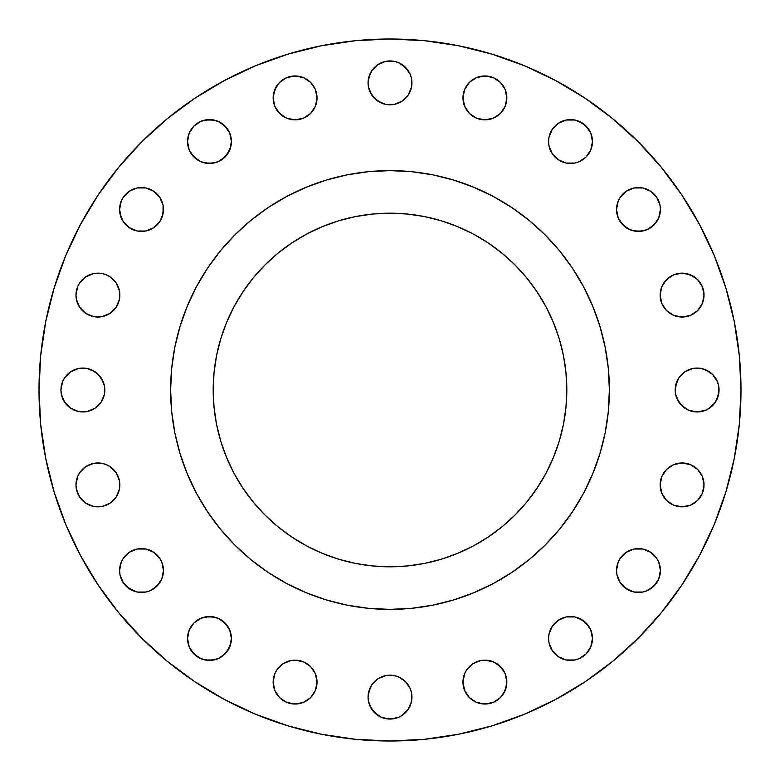 <?xml version="1.0" encoding="UTF-8"?>
<svg xmlns="http://www.w3.org/2000/svg" width="780" height="780" viewBox="0 0 780 780"><rect width="100%" height="100%" fill="white"/><g stroke="black" fill="none" stroke-linecap="round" stroke-linejoin="round"><path stroke-width="1.17" d="M163.049 205.198L163.469 209.479A21.938 21.938 0 0 1 141.531 231.416A21.938 21.938 0 0 1 119.593 209.479L120.013 213.759L123.289 221.666L129.344 227.721L137.251 230.997L145.811 230.997L153.719 227.721L159.773 221.666L163.049 213.759L163.049 205.198L159.773 197.291L153.719 191.236L145.811 187.96L137.251 187.96L129.344 191.236L123.289 197.291L121.261 201.084L119.593 209.479L120.013 205.198M230.997 137.251L231.416 141.531A21.938 21.938 0 0 1 209.479 163.469A21.938 21.938 0 0 1 187.541 141.531L189.208 149.926L193.966 157.043L201.084 161.801L209.479 163.469L217.874 161.801L224.991 157.043L229.739 149.926L231.416 141.531L229.739 133.136L224.991 126.019L217.874 121.261L209.479 119.593L201.084 121.261L193.966 126.019L189.208 133.136L187.541 141.531A21.938 21.938 0 0 1 209.479 119.593A21.938 21.938 0 0 1 231.416 141.531L230.997 145.811L227.721 153.719L221.666 159.773M317.031 97.909A21.938 21.938 0 0 1 295.094 119.847A21.938 21.938 0 0 1 273.156 97.909L274.823 106.304L279.581 113.422L286.699 118.17L295.094 119.847L303.488 118.17L310.606 113.422L315.364 106.304L317.031 97.909L315.364 89.515L310.606 82.397L303.488 77.639L295.094 75.972L286.699 77.639L279.581 82.397L274.823 89.515L273.156 97.909A21.938 21.938 0 0 1 295.094 75.972A21.938 21.938 0 0 1 317.031 97.909L316.612 102.19M411.518 78.595L411.938 82.875A21.938 21.938 0 0 1 390 104.812A21.938 21.938 0 0 1 368.062 82.875L368.482 87.155L371.758 95.062L377.812 101.117L385.72 104.393L394.28 104.393L402.188 101.117L408.242 95.062L411.518 87.155L411.518 78.595L410.27 74.48L405.512 67.363L398.395 62.605L394.28 61.357L385.72 61.357L377.812 64.633L371.758 70.688L369.73 74.48L368.062 82.875L368.482 78.595L371.758 70.688M506.844 97.909A21.938 21.938 0 0 1 484.906 119.847A21.938 21.938 0 0 1 462.969 97.909L464.636 106.304L469.394 113.422L476.512 118.17L484.906 119.847L493.301 118.17L500.419 113.422L505.177 106.304L506.844 97.909L505.177 89.515L500.419 82.397L493.301 77.639L484.906 75.972L476.512 77.639L469.394 82.397L464.636 89.515L462.969 97.909A21.938 21.938 0 0 1 484.906 75.972A21.938 21.938 0 0 1 506.844 97.909L506.425 102.19M549.003 145.811L548.584 141.531A21.938 21.938 0 0 1 570.521 119.593A21.938 21.938 0 0 1 592.459 141.531A21.938 21.938 0 0 1 570.521 163.469A21.938 21.938 0 0 1 548.584 141.531L549.003 145.811L552.279 153.719L558.334 159.773L566.241 163.049L574.801 163.049L578.916 161.801L586.033 157.043L590.792 149.926L592.459 141.531L590.792 133.136L588.764 129.344L582.709 123.289L574.801 120.013L566.241 120.013L558.334 123.289L552.279 129.344L549.003 137.251L548.584 141.531L549.003 137.251L552.279 129.344L558.334 123.289M659.987 205.198L660.407 209.479A21.938 21.938 0 0 1 638.469 231.416A21.938 21.938 0 0 1 616.532 209.479L618.199 217.874L622.957 224.991L630.074 229.739L638.469 231.416L646.864 229.739L653.981 224.991L658.739 217.874L660.407 209.479L659.987 205.198L656.711 197.291L650.657 191.236L642.749 187.96L634.189 187.96L626.282 191.236L620.227 197.291L618.199 201.084L616.532 209.479L616.951 205.198M703.609 290.813L704.028 295.094A21.938 21.938 0 0 1 682.091 317.031A21.938 21.938 0 0 1 660.153 295.094L661.83 303.488L666.578 310.606L673.696 315.364L682.091 317.031L690.485 315.364L697.603 310.606L702.361 303.488L704.028 295.094L702.361 286.699L697.603 279.581L690.485 274.823L682.091 273.156L673.696 274.823L666.578 279.581L661.83 286.699L660.153 295.094A21.938 21.938 0 0 1 682.091 273.156A21.938 21.938 0 0 1 704.028 295.094L702.361 303.488M718.643 385.72L719.062 390A21.938 21.938 0 0 1 697.125 411.938A21.938 21.938 0 0 1 675.188 390L675.607 394.28L678.883 402.188L684.938 408.242L688.73 410.27L697.125 411.938L705.52 410.27L709.312 408.242L715.367 402.188L718.643 394.28L718.643 385.72L717.395 381.605L712.637 374.488L705.52 369.73L701.405 368.482L692.845 368.482L684.938 371.758L678.883 377.812L676.855 381.605L675.188 390L675.607 385.72L678.883 377.812L684.938 371.758L688.73 369.73M703.609 480.626L704.028 484.906A21.938 21.938 0 0 1 682.091 506.844A21.938 21.938 0 0 1 660.153 484.906L661.83 493.301L666.578 500.419L673.696 505.177L682.091 506.844L690.485 505.177L697.603 500.419L702.361 493.301L704.028 484.906L702.361 476.512L697.603 469.394L690.485 464.636L682.091 462.969L673.696 464.636L666.578 469.394L661.83 476.512L660.153 484.906A21.938 21.938 0 0 1 682.091 462.969A21.938 21.938 0 0 1 704.028 484.906L702.361 493.301M658.739 562.126L660.407 570.521A21.938 21.938 0 0 1 638.469 592.459A21.938 21.938 0 0 1 616.532 570.521L616.951 574.801L620.227 582.709L626.282 588.764L634.189 592.039L642.749 592.039L646.864 590.792L653.981 586.033L658.739 578.916L660.407 570.521L658.739 562.126L656.711 558.334L650.657 552.279L642.749 549.003L634.189 549.003L626.282 552.279L620.227 558.334L618.199 562.126L616.532 570.521L618.199 562.126L620.227 558.334L626.282 552.279M549.003 642.749L548.584 638.469A21.938 21.938 0 0 1 570.521 616.532A21.938 21.938 0 0 1 592.459 638.469A21.938 21.938 0 0 1 570.521 660.407A21.938 21.938 0 0 1 548.584 638.469L549.003 642.749L552.279 650.657L558.334 656.711L566.241 659.987L574.801 659.987L578.916 658.739L586.033 653.981L590.792 646.864L592.459 638.469L590.792 630.074L588.764 626.282L582.709 620.227L574.801 616.951L566.241 616.951L558.334 620.227L552.279 626.282L549.003 634.189L548.584 638.469L549.003 634.189L552.279 626.282L558.334 620.227M506.425 677.81L506.844 682.091A21.938 21.938 0 0 1 484.906 704.028A21.938 21.938 0 0 1 462.969 682.091L464.636 690.485L469.394 697.603L476.512 702.361L484.906 704.028L493.301 702.361L500.419 697.603L505.177 690.485L506.844 682.091L505.177 673.696L500.419 666.578L493.301 661.83L484.906 660.153L480.626 660.582L472.719 663.848L466.664 669.903L464.636 673.696L462.969 682.091L463.388 677.81M411.518 692.845L411.938 697.125A21.938 21.938 0 0 1 390 719.062A21.938 21.938 0 0 1 368.062 697.125L368.482 701.405L371.758 709.312L377.812 715.367L381.605 717.395L390 719.062L398.395 717.395L402.188 715.367L408.242 709.312L411.518 701.405L411.518 692.845L410.27 688.73L405.512 681.613L398.395 676.855L394.28 675.607L385.72 675.607L377.812 678.883L371.758 684.938L369.73 688.73L368.062 697.125L368.482 692.845L371.758 684.938L377.812 678.883L381.605 676.855M316.612 677.81L317.031 682.091A21.938 21.938 0 0 1 295.094 704.028A21.938 21.938 0 0 1 273.156 682.091L274.823 690.485L279.581 697.603L286.699 702.361L295.094 704.028L303.488 702.361L310.606 697.603L315.364 690.485L317.031 682.091L315.364 673.696L310.606 666.578L303.488 661.83L295.094 660.153L290.813 660.582L282.906 663.848L276.851 669.903L274.823 673.696L273.156 682.091L273.575 677.81M230.997 634.189L231.416 638.469A21.938 21.938 0 0 1 209.479 660.407A21.938 21.938 0 0 1 187.541 638.469L189.208 646.864L193.966 653.981L201.084 658.739L209.479 660.407L217.874 658.739L224.991 653.981L229.739 646.864L231.416 638.469L229.739 630.074L224.991 622.957L217.874 618.199L209.479 616.532L201.084 618.199L193.966 622.957L189.208 630.074L187.541 638.469A21.938 21.938 0 0 1 209.479 616.532A21.938 21.938 0 0 1 231.416 638.469L230.997 642.749L227.721 650.657L221.666 656.711M161.801 562.126L163.469 570.521A21.938 21.938 0 0 1 141.531 592.459A21.938 21.938 0 0 1 119.593 570.521L120.013 574.801L123.289 582.709L129.344 588.764L137.251 592.039L145.811 592.039L149.926 590.792L157.043 586.033L161.801 578.916L163.469 570.521L161.801 562.126L159.773 558.334L153.719 552.279L145.811 549.003L137.251 549.003L129.344 552.279L123.289 558.334L121.261 562.126L119.593 570.521L121.261 562.126L123.289 558.334L129.344 552.279M76.391 489.187L75.972 484.906A21.938 21.938 0 0 1 97.909 462.969A21.938 21.938 0 0 1 119.847 484.906A21.938 21.938 0 0 1 97.909 506.844A21.938 21.938 0 0 1 75.972 484.906L76.391 489.187L79.667 497.094L85.722 503.149L93.629 506.425L102.19 506.425L110.097 503.149L116.152 497.094L119.418 489.187L119.418 480.626L116.152 472.719L110.097 466.664L106.304 464.636L102.19 463.388L93.629 463.388L85.722 466.664L79.667 472.719L77.639 476.512L75.972 484.906L77.639 476.512M76.391 299.374L75.972 295.094A21.938 21.938 0 0 1 97.909 273.156A21.938 21.938 0 0 1 119.847 295.094A21.938 21.938 0 0 1 97.909 317.031A21.938 21.938 0 0 1 75.972 295.094L76.391 299.374L79.667 307.281L85.722 313.336L93.629 316.612L102.19 316.612L110.097 313.336L116.152 307.281L119.418 299.374L119.418 290.813L116.152 282.906L110.097 276.851L106.304 274.823L102.19 273.575L93.629 273.575L85.722 276.851L79.667 282.906L77.639 286.699L75.972 295.094L77.639 286.699M104.393 385.72L104.812 390A21.938 21.938 0 0 1 82.875 411.938A21.938 21.938 0 0 1 60.938 390L61.357 394.28L64.633 402.188L70.688 408.242L78.595 411.518L87.155 411.518L95.062 408.242L101.117 402.188L104.393 394.28L104.393 385.72L101.117 377.812L95.062 371.758L87.155 368.482L78.595 368.482L70.688 371.758L64.633 377.812L62.605 381.605L60.938 390L62.605 381.605M39 390A351 351 0 0 1 390 39A351 351 0 0 1 741 390L739.313 424.408L734.253 458.474L725.887 491.887L714.285 524.326L699.553 555.457L681.847 585.01L661.323 612.67L638.196 638.196L612.67 661.323L585.01 681.847L555.457 699.553L524.326 714.285L491.887 725.887L458.474 734.253L424.408 739.313L390 741L355.592 739.313L321.526 734.253L288.113 725.887L255.674 714.285L224.543 699.553L194.99 681.847L167.329 661.323L141.804 638.196L118.677 612.67L98.153 585.01L80.447 555.457L65.715 524.326L54.112 491.887L45.747 458.474L40.687 424.408L39 390L40.687 355.592L45.747 321.526L54.112 288.113L65.715 255.674L80.447 224.543L98.153 194.99L118.677 167.329L141.804 141.804L167.329 118.677L194.99 98.153L224.543 80.447L255.674 65.715L288.113 54.112L321.526 45.747L355.592 40.687L390 39L424.408 40.687L458.474 45.747L491.887 54.112L524.326 65.715L555.457 80.447L585.01 98.153L612.67 118.677L638.196 141.804L661.323 167.329L681.847 194.99L699.553 224.543L714.285 255.674L725.887 288.113L734.253 321.526L739.313 355.592L741 390A351 351 0 0 1 390 741A351 351 0 0 1 39 390M170.625 389.854A219.375 219.375 0 0 0 170.625 390A219.375 219.375 0 0 1 390 170.625A219.375 219.375 0 0 1 609.375 390A219.375 219.375 0 0 0 609.375 389.854M493.457 196.55A219.375 219.375 0 0 0 493.409 196.531L511.875 207.597L529.172 220.418L545.123 234.877L559.582 250.828L572.403 268.125L583.469 286.591A219.375 219.375 0 0 0 583.45 286.543M572.481 268.242A219.375 219.375 0 0 0 511.758 207.519M196.55 286.543A219.375 219.375 0 0 0 196.531 286.591L207.597 268.125L220.418 250.828L234.877 234.877L250.828 220.418L268.125 207.597L286.591 196.531A219.375 219.375 0 0 0 286.543 196.55M268.242 207.519A219.375 219.375 0 0 0 207.519 268.242M566.816 390A176.816 176.816 0 0 1 390 566.816A176.816 176.816 0 0 1 213.184 390A176.816 176.816 0 0 1 390 213.184A176.816 176.816 0 0 1 566.816 390L565.968 372.665L563.423 355.505L559.201 338.676L553.361 322.335L545.942 306.647L537.02 291.769L526.685 277.826L515.024 264.976L502.174 253.315L488.231 242.98L473.353 234.059L457.665 226.639L441.324 220.798L424.495 216.577L407.335 214.032L390 213.184L372.665 214.032L355.505 216.577L338.676 220.798L322.335 226.639L306.647 234.059L291.769 242.98L277.826 253.315L264.976 264.976L253.315 277.826L242.98 291.769L234.059 306.647L226.639 322.335L220.798 338.676L216.577 355.505L214.032 372.665L213.184 390L214.032 407.335L216.577 424.495L220.798 441.324L226.639 457.665L234.059 473.353L242.98 488.231L253.315 502.174L264.976 515.024L277.826 526.685L291.769 537.02L306.647 545.942L322.335 553.361L338.676 559.201L355.505 563.423L372.665 565.968L390 566.816L407.335 565.968L424.495 563.423L441.324 559.201L457.665 553.361L473.353 545.942L488.231 537.02L502.174 526.685L515.024 515.024L526.685 502.174L537.02 488.231L545.942 473.353L553.361 457.665L559.201 441.324L563.423 424.495L565.968 407.335L566.816 390M583.469 286.591L592.673 306.052L599.927 326.323L605.163 347.197L608.322 368.501L609.375 390L608.322 411.499L605.163 432.802L599.927 453.677L592.673 473.947L583.469 493.409L572.403 511.875L559.582 529.172L545.123 545.123L529.172 559.582L511.875 572.403L493.409 583.469L473.947 592.673L453.677 599.927L432.802 605.163L411.499 608.322L390 609.375L368.501 608.322L347.197 605.163L326.323 599.927L306.052 592.673L286.591 583.469L268.125 572.403L250.828 559.582L234.877 545.123L220.418 529.172L207.597 511.875L196.531 493.409L187.327 473.947L180.073 453.677L174.837 432.802L171.678 411.499L170.625 390L171.678 368.501L174.837 347.197L180.073 326.323L187.327 306.052L196.531 286.591M286.591 196.531L306.052 187.327L326.323 180.073L347.197 174.837L368.501 171.678L390 170.625L411.499 171.678L432.802 174.837L453.677 180.073L473.947 187.327L493.409 196.531M609.375 390.146A219.375 219.375 0 0 0 609.375 390A219.375 219.375 0 0 1 390 609.375A219.375 219.375 0 0 1 170.625 390A219.375 219.375 0 0 0 170.625 390.146M207.519 511.758A219.375 219.375 0 0 0 268.242 572.481M511.758 572.481A219.375 219.375 0 0 0 572.481 511.758M198.247 496.567L207.597 511.875L215.953 523.546M256.454 564.047L268.125 572.403L284.485 582.328M496.567 581.753L511.875 572.403L523.546 564.047M564.047 523.546L572.403 511.875L582.328 495.514M581.753 283.433L572.403 268.125L564.047 256.454M523.546 215.953L511.875 207.597L495.514 197.672M283.433 198.247L268.125 207.597L256.454 215.953M215.953 256.454L207.597 268.125L197.672 284.485M681.847 585.01L699.553 555.457M121.261 201.084L123.289 197.291L129.344 191.236M153.719 191.236L157.043 193.966M121.261 217.874L119.593 209.479A21.938 21.938 0 0 1 141.531 187.541A21.938 21.938 0 0 1 163.469 209.479L161.801 217.874L159.773 221.666L153.719 227.721M145.811 230.997L137.251 230.997L133.136 229.739L129.344 227.721L123.289 221.666M191.236 129.344L193.966 126.019M205.198 120.013L213.759 120.013L217.874 121.261L221.666 123.289L227.721 129.344M217.874 161.801L213.759 163.049L205.198 163.049M201.084 161.801L197.291 159.773L191.236 153.719M273.575 93.629L276.851 85.722M290.813 76.391L299.374 76.391L303.488 77.639M313.336 85.722L315.364 89.515M286.699 118.17L282.906 116.152L276.851 110.097M273.575 102.19L273.156 97.909M385.72 61.357L394.28 61.357L398.395 62.605M402.188 64.633L408.242 70.688L410.27 74.48M368.482 87.155L368.062 82.875A21.938 21.938 0 0 1 390 60.938A21.938 21.938 0 0 1 411.938 82.875L411.518 87.155L408.242 95.062L402.188 101.117L398.395 103.145M394.28 104.393L385.72 104.393L381.605 103.145L374.488 98.387L369.73 91.27M480.626 76.391L489.187 76.391L493.301 77.639M463.388 102.19L462.969 97.909M562.126 121.261L566.241 120.013L574.801 120.013M578.916 121.261L586.033 126.019L590.792 133.136M590.792 149.926L586.033 157.043M574.801 163.049L566.241 163.049L562.126 161.801L558.334 159.773L552.279 153.719M618.199 201.084L620.227 197.291L626.282 191.236M650.657 191.236L653.981 193.966M618.199 217.874L616.532 209.479A21.938 21.938 0 0 1 638.469 187.541A21.938 21.938 0 0 1 660.407 209.479L658.739 217.874L656.711 221.666L650.657 227.721M642.749 230.997L634.189 230.997L630.074 229.739L626.282 227.721L620.227 221.666M663.848 282.906L669.903 276.851M677.81 273.575L682.091 273.156M686.371 273.575L694.278 276.851M694.278 313.336L690.485 315.364M682.091 317.031L677.81 316.612M692.845 368.482L701.405 368.482L709.312 371.758M675.607 394.28L675.188 390A21.938 21.938 0 0 1 697.125 368.062A21.938 21.938 0 0 1 719.062 390L717.395 398.395M715.367 402.188L709.312 408.242L705.52 410.27M701.405 411.518L692.845 411.518L688.73 410.27L681.613 405.512L676.855 398.395M677.81 463.388L682.091 462.969M694.278 466.664L697.603 469.394M694.278 503.149L690.485 505.177M682.091 506.844L677.81 506.425M666.578 500.419L663.848 497.094M634.189 549.003L642.749 549.003L646.864 550.261L650.657 552.279L656.711 558.334M616.951 574.801L616.532 570.521A21.938 21.938 0 0 1 638.469 548.584A21.938 21.938 0 0 1 660.407 570.521L659.987 574.801M658.739 578.916L656.711 582.709L650.657 588.764M630.074 590.792L622.957 586.033M562.126 618.199L566.241 616.951L574.801 616.951M578.916 618.199L586.033 622.957L590.792 630.074M588.764 650.657L586.033 653.981M574.801 659.987L566.241 659.987L562.126 658.739L558.334 656.711L552.279 650.657M497.094 663.848L503.149 669.903L505.177 673.696M506.425 686.371L503.149 694.278M489.187 703.609L480.626 703.609L476.512 702.361M466.664 694.278L464.636 690.485M385.72 675.607L394.28 675.607L398.395 676.855L405.512 681.613L410.27 688.73M368.482 701.405L368.062 697.125A21.938 21.938 0 0 1 390 675.188A21.938 21.938 0 0 1 411.938 697.125L411.518 701.405L408.242 709.312M394.28 718.643L385.72 718.643L381.605 717.395L374.488 712.637L369.73 705.52M299.374 703.609L290.813 703.609L286.699 702.361M191.236 626.282L193.966 622.957M205.198 616.951L213.759 616.951L217.874 618.199L221.666 620.227L227.721 626.282M217.874 658.739L213.759 659.987L205.198 659.987M201.084 658.739L197.291 656.711L191.236 650.657M137.251 549.003L145.811 549.003L149.926 550.261L153.719 552.279L159.773 558.334M120.013 574.801L119.593 570.521A21.938 21.938 0 0 1 141.531 548.584A21.938 21.938 0 0 1 163.469 570.521L163.049 574.801M161.801 578.916L159.773 582.709L153.719 588.764M133.136 590.792L126.019 586.033M85.722 466.664L89.515 464.636M97.909 462.969L102.19 463.388M116.152 497.094L110.097 503.149M102.19 506.425L97.909 506.844M93.629 506.425L85.722 503.149M93.629 273.575L102.19 273.575M102.19 316.612L97.909 317.031M82.397 310.606L79.667 307.281M64.633 377.812L70.688 371.758L74.48 369.73M78.595 368.482L87.155 368.482L91.27 369.73L98.387 374.488L103.145 381.605M61.357 394.28L60.938 390A21.938 21.938 0 0 1 82.875 368.062A21.938 21.938 0 0 1 104.812 390L104.393 394.28L101.117 402.188L95.062 408.242L91.27 410.27M87.155 411.518L78.595 411.518L70.688 408.242M553.361 457.665L545.942 473.353M322.335 553.361L306.647 545.942M226.639 322.335L234.059 306.647M457.665 226.639L473.353 234.059M273.156 682.091A21.938 21.938 0 0 1 295.094 660.153A21.938 21.938 0 0 1 317.031 682.091M462.969 682.091A21.938 21.938 0 0 1 484.906 660.153A21.938 21.938 0 0 1 506.844 682.091"/></g></svg>
